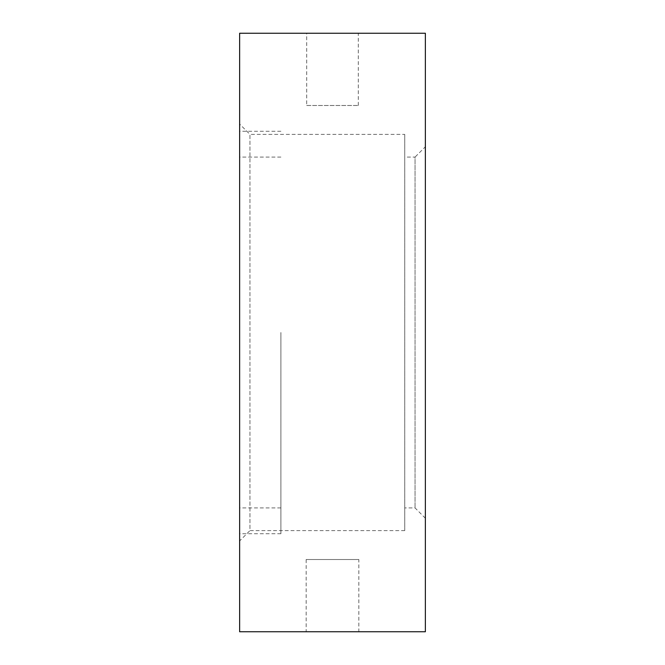 <?xml version="1.0" encoding="UTF-8"?>
<svg xmlns="http://www.w3.org/2000/svg" width="665" height="665" viewBox="0 0 665 665"><rect width="100%" height="100%" fill="white"/><g stroke="black" fill="none" stroke-linecap="round" stroke-linejoin="round"><path stroke-width="0.5" stroke-dasharray="3.33 2.49" d="M404.736 134.38L404.736 530.62L404.736 134.38L249.949 134.38L249.949 530.62L239.633 540.944L239.633 124.056L239.633 540.944M404.736 530.62L249.949 530.62L249.949 134.38L239.633 124.056M425.367 518.243L415.051 507.919L404.736 507.919L404.736 157.081L415.051 157.081L415.051 507.919L415.051 157.081L425.367 146.757L425.367 518.243L425.367 146.757M358.842 559.514L306.158 559.514L358.842 559.514L358.842 631.75M306.158 559.514L306.158 631.75M306.706 105.486L358.294 105.486L306.706 105.486L306.706 33.25L358.294 33.25L306.706 33.25M358.294 105.486L358.294 33.25M404.736 157.081L404.736 507.919M425.367 33.25L425.367 631.75L239.633 631.75L239.633 33.25L425.367 33.25M280.904 332.5L280.904 533.721L280.904 332.5M239.633 332.5L239.633 533.721L239.633 332.5M280.904 533.721L239.633 533.721M280.904 157.081L239.633 157.081M280.904 507.919L239.633 507.919M280.904 131.279L239.633 131.279"/><path stroke-width="1" d="M306.158 631.75L358.842 631.75L306.158 631.75M239.633 33.25L425.367 33.25L425.367 631.75L239.633 631.75L239.633 33.25"/></g></svg>
